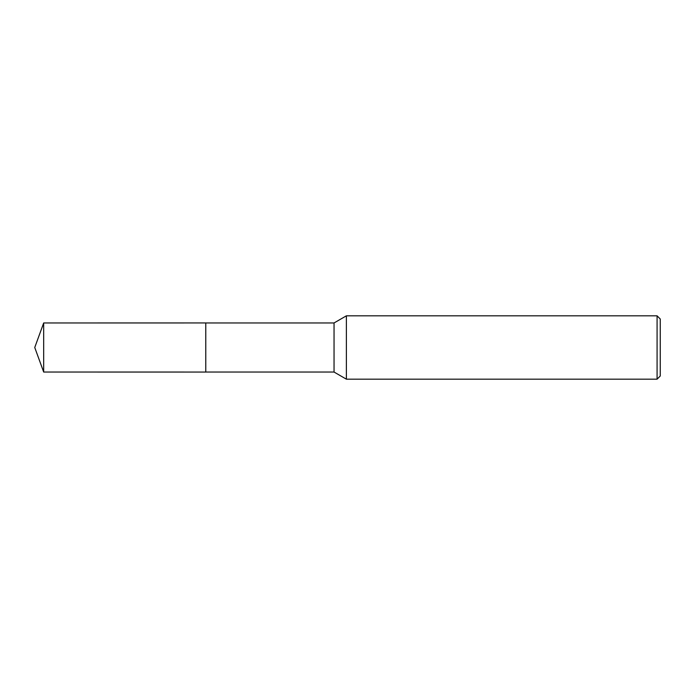 <?xml version="1.0" encoding="UTF-8"?>
<svg xmlns="http://www.w3.org/2000/svg" width="695" height="695" viewBox="0 0 695 695"><rect width="100%" height="100%" fill="white"/><g stroke="black" fill="none" stroke-linecap="round" stroke-linejoin="round"><path stroke-width="1.04" d="M205.781 372.042L205.781 322.958L334.043 322.958L346.379 315.825L657.079 315.825L660.25 318.996L660.25 376.004L657.079 379.175L346.379 379.175L334.043 372.042L205.781 372.042L205.772 322.949L205.772 372.051L43.681 372.042L43.681 322.958L205.772 322.949M334.043 372.042L334.043 322.958M346.379 379.175L346.379 315.825M657.079 379.175L657.079 315.825M43.681 322.958L34.75 347.5L43.681 372.042"/></g></svg>
